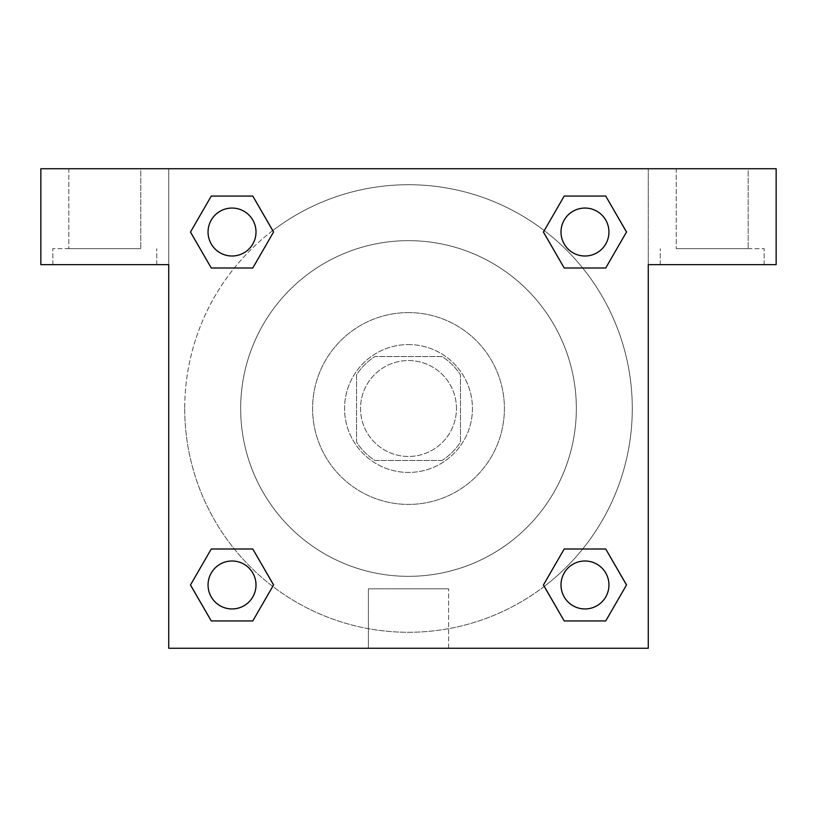 <?xml version="1.0" encoding="UTF-8"?>
<svg xmlns="http://www.w3.org/2000/svg" width="817" height="817" viewBox="0 0 817 817"><rect width="100%" height="100%" fill="white"/><g stroke="black" fill="none" stroke-linecap="round" stroke-linejoin="round"><path stroke-width="0.61" stroke-dasharray="4.08 3.06" d="M456.458 408.5A47.958 47.958 0 0 0 384.521 366.966A47.958 47.958 0 0 0 384.521 450.034A47.958 47.958 0 0 0 456.458 408.5A47.958 47.958 0 0 0 384.521 366.966A47.958 47.958 0 0 0 384.521 450.034A47.958 47.958 0 0 0 456.458 408.5M442.14 460.451L374.86 460.451A61.898 61.898 0 0 1 356.549 442.14L356.549 374.86A61.898 61.898 0 0 1 374.86 356.549L442.14 356.549A61.898 61.898 0 0 1 460.451 374.86L460.451 442.14A61.898 61.898 0 0 1 442.14 460.451L374.86 460.451A61.898 61.898 0 0 1 356.549 442.14L356.549 374.86A61.898 61.898 0 0 1 374.86 356.549L442.14 356.549A61.898 61.898 0 0 1 460.451 374.86L460.451 442.14A61.898 61.898 0 0 1 442.14 460.451M408.5 344.56A63.94 63.94 0 0 1 463.872 440.465A63.94 63.94 0 0 1 353.128 440.465A63.94 63.94 0 0 1 408.5 344.56A63.94 63.94 0 0 0 344.56 408.5A63.94 63.94 0 0 0 408.5 472.44A63.94 63.94 0 0 0 472.44 408.5A63.94 63.94 0 0 0 408.5 344.56M408.5 312.594A95.906 95.906 0 0 1 491.558 456.458A95.906 95.906 0 0 1 325.442 456.458A95.906 95.906 0 0 1 408.5 312.594A95.906 95.906 0 0 1 491.558 456.458A95.906 95.906 0 0 1 325.442 456.458A95.906 95.906 0 0 1 408.5 312.594M408.5 240.658A167.842 167.842 0 0 1 553.855 492.416A167.842 167.842 0 0 1 263.145 492.416A167.842 167.842 0 0 1 408.5 240.658A167.842 167.842 0 0 0 240.658 408.5A167.842 167.842 0 0 0 408.5 576.342A167.842 167.842 0 0 0 576.342 408.5A167.842 167.842 0 0 0 408.5 240.658M168.731 168.731L648.269 168.731L648.269 648.269L168.731 648.269L168.731 168.731L40.85 168.731L648.269 168.731L648.269 648.269L168.731 648.269L168.731 168.731L40.85 168.731L40.85 264.637L168.731 264.637L168.731 168.731L168.731 264.637L40.85 264.637L40.85 168.731L40.85 264.637L168.731 264.637L168.731 168.731L776.15 168.731L648.269 168.731L648.269 264.637L648.269 168.731L648.269 264.637L776.15 264.637L648.269 264.637L648.269 648.269L168.731 648.269L168.731 168.731M564.251 196.09L543.438 232.028L564.21 267.996L543.438 232.028L564.21 267.996L543.438 232.028L564.21 196.06L605.734 196.06L626.506 232.028L605.734 267.996L582.684 267.996M234.316 267.996L211.266 267.996L234.316 267.996L211.266 267.996L190.494 232.028L211.266 196.06L252.79 196.06L273.562 232.028L252.749 267.966M252.749 620.91L273.562 584.972L252.79 549.004L273.562 584.972L252.79 549.004L273.562 584.972L252.79 620.94L211.266 620.94L190.494 584.972L211.266 549.004L234.316 549.004M582.684 549.004L605.734 549.004L582.684 549.004L605.734 549.004L626.506 584.972L605.734 620.94L564.21 620.94L543.438 584.972L564.251 549.034M168.731 436.472L168.741 380.528L168.731 436.472M104.79 264.637L52.839 264.637L104.79 264.637M104.79 248.654L52.839 248.654L104.79 248.654M68.822 248.654L140.759 248.654L68.822 248.654L140.759 248.654L68.822 248.654L68.822 168.731L140.759 168.731L140.759 248.654L140.759 168.731L68.822 168.731L140.759 168.731L68.822 168.731L68.822 248.654M408.5 648.269L368.406 648.269L408.5 648.269M408.5 588.812L448.594 588.812L408.5 588.812M648.269 380.528L648.259 436.472L648.269 380.528M712.21 264.637L660.259 264.637L712.21 264.637M712.21 248.654L764.161 248.654L712.21 248.654M676.241 248.654L748.178 248.654L676.241 248.654L748.178 248.654L676.241 248.654L676.241 168.731L748.178 168.731L748.178 248.654L748.178 168.731L676.241 168.731L748.178 168.731L676.241 168.731L676.241 248.654M776.15 264.637L776.15 168.731L648.269 168.731L648.269 264.637L776.15 264.637L776.15 168.731L776.15 264.637M408.5 168.731L380.528 168.731L408.5 168.731M408.5 168.741L436.472 168.741L408.5 168.741M560.993 584.972A23.979 23.979 0 0 0 596.961 605.734A23.979 23.979 0 0 0 596.961 564.21A23.979 23.979 0 0 0 560.993 584.972A23.979 23.979 0 0 1 596.961 564.21A23.979 23.979 0 0 1 596.961 605.734A23.979 23.979 0 0 1 560.993 584.972M208.049 232.028A23.979 23.979 0 0 0 232.028 256.007A23.979 23.979 0 0 0 256.007 232.028A23.979 23.979 0 0 0 232.028 208.049A23.979 23.979 0 0 0 208.049 232.028M560.993 232.028A23.979 23.979 0 0 0 584.972 256.007A23.979 23.979 0 0 0 608.951 232.028A23.979 23.979 0 0 0 584.972 208.049A23.979 23.979 0 0 0 560.993 232.028M208.049 584.972A23.979 23.979 0 0 0 232.028 608.951A23.979 23.979 0 0 0 256.007 584.972A23.979 23.979 0 0 0 232.028 560.993A23.979 23.979 0 0 0 208.049 584.972M184.713 408.5A223.787 223.787 0 0 0 408.5 632.287A223.787 223.787 0 0 0 632.287 408.5A223.787 223.787 0 0 0 408.5 184.713A223.787 223.787 0 0 0 184.713 408.5M544.265 586.402A223.787 223.787 0 0 0 507.765 207.937A223.787 223.787 0 0 0 272.776 230.568M272.735 230.598A223.787 223.787 0 0 0 230.588 544.245A223.787 223.787 0 0 0 544.224 586.432M256.007 232.028A23.979 23.979 0 0 0 220.039 211.266A23.979 23.979 0 0 0 220.039 252.79A23.979 23.979 0 0 0 256.007 232.028A23.979 23.979 0 0 0 220.039 211.266A23.979 23.979 0 0 0 220.039 252.79A23.979 23.979 0 0 0 256.007 232.028A23.979 23.979 0 0 0 220.039 211.266A23.979 23.979 0 0 0 220.039 252.79A23.979 23.979 0 0 0 256.007 232.028A23.979 23.979 0 0 0 220.039 211.266A23.979 23.979 0 0 0 220.039 252.79A23.979 23.979 0 0 0 256.007 232.028M608.951 232.028A23.979 23.979 0 0 0 572.983 211.266A23.979 23.979 0 0 0 572.983 252.79A23.979 23.979 0 0 0 608.951 232.028A23.979 23.979 0 0 0 572.983 211.266A23.979 23.979 0 0 0 572.983 252.79A23.979 23.979 0 0 0 608.951 232.028A23.979 23.979 0 0 0 572.983 211.266A23.979 23.979 0 0 0 572.983 252.79A23.979 23.979 0 0 0 608.951 232.028A23.979 23.979 0 0 0 572.983 211.266A23.979 23.979 0 0 0 572.983 252.79A23.979 23.979 0 0 0 608.951 232.028M256.007 584.972A23.979 23.979 0 0 0 220.039 564.21A23.979 23.979 0 0 0 220.039 605.734A23.979 23.979 0 0 0 256.007 584.972A23.979 23.979 0 0 0 220.039 564.21A23.979 23.979 0 0 0 220.039 605.734A23.979 23.979 0 0 0 256.007 584.972A23.979 23.979 0 0 0 220.039 564.21A23.979 23.979 0 0 0 220.039 605.734A23.979 23.979 0 0 0 256.007 584.972A23.979 23.979 0 0 0 220.039 564.21A23.979 23.979 0 0 0 220.039 605.734A23.979 23.979 0 0 0 256.007 584.972M436.472 168.731L380.528 168.741L436.472 168.731M211.266 267.996L190.494 232.028L211.266 267.996L190.494 232.028L211.307 196.09M273.562 584.972L252.79 620.94L273.562 584.972L252.79 620.94L211.266 620.94L190.494 584.972L211.307 549.034M605.734 549.004L626.506 584.972L605.734 549.004L626.506 584.972L605.693 620.91M543.438 232.028L564.21 196.06L543.438 232.028L564.21 196.06L605.734 196.06L626.506 232.028L605.693 267.966M368.406 648.269L448.594 648.269L368.406 648.269L368.406 588.812L448.594 588.812L368.406 588.812L368.406 648.269M608.951 584.972A23.979 23.979 0 0 0 572.983 564.21A23.979 23.979 0 0 0 572.983 605.734A23.979 23.979 0 0 0 608.951 584.972A23.979 23.979 0 0 0 572.983 564.21A23.979 23.979 0 0 0 572.983 605.734A23.979 23.979 0 0 0 608.951 584.972A23.979 23.979 0 0 0 572.983 564.21A23.979 23.979 0 0 0 572.983 605.734A23.979 23.979 0 0 0 608.951 584.972M626.506 584.972L605.734 620.94L626.506 584.972L605.734 620.94L564.21 620.94L543.438 584.972L564.21 549.004L543.438 584.972L564.21 620.94L543.438 584.972M252.79 620.94L211.266 620.94L190.494 584.972L211.266 549.004M564.21 196.06L605.734 196.06L626.506 232.028L605.734 267.996M190.494 232.028L211.266 196.06L190.494 232.028L211.266 196.06L252.79 196.06L273.562 232.028L252.79 267.996L273.562 232.028L252.79 196.06L273.562 232.028M605.734 620.94L564.21 620.94M211.266 620.94L190.494 584.972M605.734 196.06L626.506 232.028M211.266 196.06L252.79 196.06M156.741 264.637L156.741 248.654L156.741 264.637M52.839 264.637L52.839 248.654L52.839 264.637M448.594 648.269L448.594 588.812L448.594 648.269M764.161 264.637L764.161 248.654L764.161 264.637M660.259 264.637L660.259 248.654L660.259 264.637"/><path stroke-width="1.23" d="M582.684 267.996L605.734 267.996L564.21 267.996L543.438 232.028L564.21 196.06L605.734 196.06L626.506 232.028L605.734 267.996L564.21 267.996L582.684 267.996L564.21 267.996L543.397 232.059M211.266 267.996L252.79 267.996L211.266 267.996L190.494 232.028L211.266 196.06L252.79 196.06L273.562 232.028L252.79 267.996L211.266 267.996L190.453 232.059M234.316 549.004L211.266 549.004L252.79 549.004L273.562 584.972L252.79 620.94L211.266 620.94L190.494 584.972L211.266 549.004L252.79 549.004L234.316 549.004L252.79 549.004L273.603 584.941M605.734 549.004L564.21 549.004L605.734 549.004L626.506 584.972L605.734 620.94L564.21 620.94L543.438 584.972L564.21 549.004L605.734 549.004L626.547 584.941M776.15 168.731L40.85 168.731L40.85 264.637L168.731 264.637L168.731 648.269L648.269 648.269L648.269 264.637L776.15 264.637L776.15 168.731M252.79 196.06L211.266 196.06L252.79 196.06L273.603 231.997M211.266 620.94L252.79 620.94L211.266 620.94L190.453 585.003M564.21 620.94L605.734 620.94L564.21 620.94L543.397 585.003M605.734 196.06L564.21 196.06L605.734 196.06L626.547 231.997M608.951 584.972A23.979 23.979 0 0 0 572.983 564.21A23.979 23.979 0 0 0 572.983 605.734A23.979 23.979 0 0 0 608.951 584.972M256.007 584.972A23.979 23.979 0 0 0 220.039 564.21A23.979 23.979 0 0 0 220.039 605.734A23.979 23.979 0 0 0 256.007 584.972M608.951 232.028A23.979 23.979 0 0 0 572.983 211.266A23.979 23.979 0 0 0 572.983 252.79A23.979 23.979 0 0 0 608.951 232.028M256.007 232.028A23.979 23.979 0 0 0 220.039 211.266A23.979 23.979 0 0 0 220.039 252.79A23.979 23.979 0 0 0 256.007 232.028M564.21 549.004L582.684 549.004M252.79 267.996L234.316 267.996"/></g></svg>
